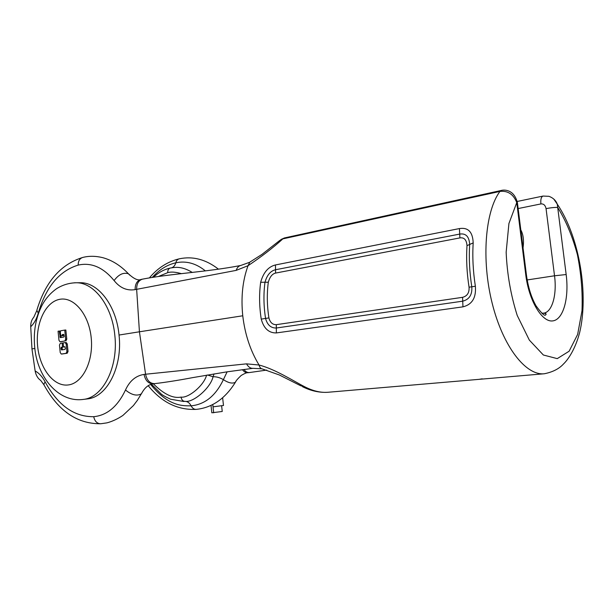 <?xml version="1.0" encoding="UTF-8"?>
<svg xmlns="http://www.w3.org/2000/svg" width="614" height="614" viewBox="0 0 614 614"><rect width="100%" height="100%" fill="white"/><g stroke="black" fill="none" stroke-linecap="round" stroke-linejoin="round"><path stroke-width="0.92" d="M520.802 229.889C523.305 234.471 524.057 240.458 523.044 247.849M553.751 199.02L557.282 204.17L566.162 274.542C569.239 298.25 563.222 320.017 552.508 320.93C541.847 322.235 528.884 300.538 525.745 274.704L516.758 202.605C513.442 194.247 507.839 190.524 499.942 191.43L501.4 190.424M543.068 196.066L548.924 196.311C553.107 197.854 555.9 200.479 557.289 204.17L557.289 204.17C580.184 238.078 588.611 295.395 579.654 332.558C575.295 349.166 568.08 359.643 563.545 363.933C559.131 368.807 552.715 372.084 544.296 373.765C525.853 375.776 502.935 346.634 492.136 303.093C481.23 259.645 485.183 211.086 499.942 191.43L282.862 238.869L279.823 240.412L262.024 254.342L249.852 262.132L248.033 265.701C261.326 256.829 272.938 247.879 282.862 238.869L284.505 237.933L501.331 190.44C503.641 189.749 513.964 188.836 517.418 202.735L517.487 203.311M242.76 315.78L139.432 331.79L136.646 289.324L236.19 270.375L248.033 265.701C242.614 280.544 240.857 297.237 242.76 315.78C244.948 334.323 250.374 350.732 259.054 365.015C275.41 369.252 293.438 381.033 304.667 386.751C313.04 391.041 320.869 392.876 328.145 392.254L544.296 373.765M475.374 286.247C476.303 297.667 472.166 304.536 462.956 306.846L276.377 332.926C268.84 333.08 263.797 328.475 261.234 319.111C259.269 306.44 259.077 294.16 260.658 282.279C263.391 272.486 268.318 266.714 275.44 264.956L459.425 228.577C468.175 227.211 472.757 231.985 473.187 242.898C472.319 256.775 473.049 271.227 475.374 286.247L471.79 286.784C472.373 294.682 469.334 299.478 462.68 301.175L276.277 328.014C270.904 328.137 267.336 324.952 265.563 318.436C263.636 305.987 263.437 293.922 264.979 282.248C267.013 275.08 270.513 270.92 275.479 269.753L459.663 234.095C465.842 233.105 469.18 236.559 469.672 244.456C468.82 258.01 469.518 272.117 471.79 286.784L469.05 287.191C469.411 292.732 467.246 296.109 462.572 297.322L462.956 306.846M482.213 378.83L479.15 379.337M36.617 311.014L33.785 317.246C31.644 319.671 30.623 322.849 30.723 326.763L31.959 348.906L35.136 370.971C35.942 375.284 37.792 378.431 40.693 380.411L44.024 384.894M30.723 326.763C34.077 323.532 36.594 318.996 38.268 313.148C45.996 286.915 59.305 270.897 78.193 265.094C91.271 262.201 103.236 267.359 114.097 280.56C118.655 274.42 123.445 272.171 128.456 273.798L129.638 275.087M35.136 370.971C39.035 373.074 42.374 376.727 45.167 381.946C57.923 405.34 74.11 416.921 93.727 416.691C107.089 415.371 117.681 406.476 125.494 389.997C129.654 380.895 135.832 375.699 144.052 374.417L145.579 374.233L139.432 331.79L119.039 335.037M34.844 348.453L31.959 348.906M158.589 276.407L167.714 272.654C171.03 271.634 175.612 271.979 181.468 273.675M206.588 375.154C203.986 385.492 188.444 398.332 181.015 397.104C173.079 398.686 163.854 394.242 153.331 383.788M173.524 267.535L175.113 267.42C180.524 267.021 186.257 268.709 192.312 272.47M205.383 270.904C196.012 263.299 186.142 260.612 175.765 262.83C167.177 264.749 159.371 269.584 152.333 277.344M214.063 373.888L213.05 376.743C210.671 387.81 193.341 402.914 184.875 401.364L183.225 401.464M150.637 384.41C168.482 406.614 182.957 405.854 191.115 405.839C204.93 404.48 215.691 395.754 223.389 379.652L227.119 371.831M207.463 375L213.05 376.743C216.496 376.643 219.95 377.61 223.389 379.652C228.577 383.052 232.591 383.896 235.446 382.2L235.991 381.279M304.659 386.751L300.622 385.722L279.37 374.985L262.308 368.937C260.781 368.753 259.699 367.448 259.054 365.015L246.513 363.856L145.579 374.233C146.93 380.442 149.962 383.581 154.682 383.643L153.147 383.811C148.427 383.75 145.395 380.619 144.052 374.417M38.268 313.148L36.832 310.277C45.39 281.872 60.694 264.266 82.736 257.443L82.744 257.443C88.907 255.869 95.523 255.923 102.584 257.619C111.963 260.129 120.59 265.524 128.456 273.806C133.99 278.94 138.173 280.821 141.005 279.454L142.517 279.14C138.549 280.36 136.592 283.76 136.646 289.324L135.134 289.624C135.072 284.067 137.037 280.682 141.005 279.454M142.08 392.576L137.398 400.313L133.399 405.578L122.969 415.379C114.787 420.989 106.897 422.992 106.199 422.977L100.742 423.76C77.456 423.952 58.714 411.288 44.507 385.784C43.655 384.871 43.878 383.596 45.167 381.946M153.147 383.811C148.381 384.541 144.467 387.879 141.397 393.835L141.397 393.835C136.907 396.299 131.603 395.025 125.494 390.005M545.616 312.572L545.731 313.708M462.572 297.322L276.308 324.668C272.585 324.752 270.122 322.496 268.909 317.914C267.006 305.634 266.806 293.738 268.31 282.225C269.799 276.922 272.225 273.867 275.602 273.069L459.901 237.91C464.199 237.28 466.563 239.859 466.993 245.646L473.187 242.898M60.302 331.667L60.74 335.942L61.907 335.743L62.298 334.592L63.549 334.384L64.163 336.188L63.741 337.071L60.325 337.639L59.228 331.038L58.061 331.238L58.982 340.309L59.988 341.76L64.823 340.985L65.667 339.212L64.739 330.086L60.725 330.777L60.302 331.667M63.795 334.461L63.019 335.681L60.74 335.942M62.336 353.963L67.187 353.25L66.074 353.342L66.926 351.576L66.159 344.047L65.138 342.581L63.142 342.896L63.549 346.91L64.785 346.726L65.414 348.529L64.992 349.412L61.584 349.934L60.955 348.13L61.377 347.248L62.544 347.071L62.137 343.057L60.302 343.349L59.466 345.106L60.226 352.582L61.27 354.048L66.074 353.342M65.191 342.581L66.235 342.505L67.271 343.97L68.039 351.492L67.187 353.25M63.549 346.91L65.015 346.78M63.649 346.902L62.49 347.171L62.068 348.054L62.474 349.796M61.039 341.683L64.823 340.985M64.739 330.086L65.852 330.017L66.78 339.143L65.936 340.916M60.84 335.935L61.2 337.5M60.349 331.084L59.228 331.038M78.231 282.755L81.263 282.724C98.923 283.085 116.338 306.256 119.016 334.853C122.777 366.704 107.059 397.181 87.449 398.9L83.243 399.422C102.853 397.703 118.563 367.103 114.803 335.121C112.109 306.394 94.686 283.131 77.034 282.762L74.478 282.762M63.15 342.988L62.137 343.057M63.656 346.987L62.544 347.071M63.019 335.681L61.907 335.743M221.631 405.869L222.245 411.464L211.83 412.808L211.024 405.394M223.473 405.47L213.035 406.852L212.782 404.526L213.68 412.808M518.147 208.56L540.903 203.925C543.597 203.664 545.316 205.229 546.053 208.614L554.526 275.786L527.18 279.946M566.162 274.542L554.526 275.786C557.082 294.712 552.155 312.365 543.551 313.163L541.801 313.171M525.745 274.704L526.428 274.995M542.024 313.355L543.551 313.163C546.046 313.531 546.706 314.138 545.539 314.982C544.572 316.218 541.418 313.194 536.076 305.895C531.279 297.414 528.048 287.022 526.398 274.727L517.418 202.735L516.758 202.605L508.922 223.504L506.151 252.247C507.103 274.09 510.794 295.165 517.234 315.481L529.329 340.095L543.367 355.007L557.251 358.63L569.124 351.223L577.644 334.415L582.003 310.73C582.74 292.471 581.205 273.775 577.406 254.641C572.401 236.183 565.824 220.457 557.658 207.455C554.979 207.294 551.111 207.678 546.053 208.614M543.014 196.081C541.203 196.81 540.497 199.427 540.903 203.925M236.19 270.375C237.134 267.566 238.639 265.939 240.703 265.486C207.409 272.01 170.6 273.667 142.517 279.14M114.097 280.56C119.953 287.935 126.968 290.959 135.134 289.624M218.4 269.124C205.92 259.423 192.896 255.984 179.326 258.809L179.326 258.809C177.576 259.262 176.395 260.597 175.765 262.83C175.059 265.401 173.708 267.052 171.72 267.773M170.592 268.003L170.27 268.049C168.52 268.602 167.668 270.137 167.714 272.654M243.927 369.474C245.516 371.685 247.335 372.713 249.391 372.56L266.714 370.088M148.189 385.676C161.612 402.27 177.6 410.167 196.142 409.384L196.142 409.384C194.062 409.446 192.389 408.272 191.115 405.839C189.565 402.853 187.485 401.356 184.875 401.364C182.865 401.241 181.583 399.821 181.015 397.104M242.438 369.674C244.027 371.861 245.846 372.882 247.887 372.721L247.918 372.721C246.989 372.468 244.756 373.373 241.187 375.453C237.603 378.861 235.684 381.11 235.446 382.2C225.177 398.709 212.076 407.773 196.142 409.384M261.687 368.807L252.999 368.323C250.512 368.5 248.348 367.011 246.513 363.856M78.193 265.094C78.162 261.004 79.674 258.456 82.736 257.443M100.742 423.76C97.05 423.645 94.71 421.288 93.727 416.691M459.425 228.577L459.901 237.91M276.377 332.926L276.308 324.668M261.234 319.111L268.909 317.914M260.658 282.279L268.31 282.225M275.44 264.956L275.602 273.069M466.993 245.646C466.141 258.954 466.824 272.8 469.05 287.191M37.638 346.288C39.749 368.477 53.602 386.705 68.016 384.978C82.46 383.604 93.735 361.316 91.194 337.662C88.861 313.977 73.519 296.171 59.343 299.394C45.121 302.272 35.32 324.131 37.638 346.288M62.498 353.948L61.385 354.04M62.49 347.171L61.377 347.248M62.068 348.054L60.955 348.13M62.175 349.12L61.062 349.197M67.271 343.97L66.159 344.047M68.039 351.492L66.926 351.576M61.254 341.668L60.141 341.745M60.932 336.84L59.819 336.909M63.411 334.523L62.298 334.592M62.989 335.413L61.876 335.482M66.78 339.143L65.667 339.212M517.188 201.469L543.014 196.073M280.936 239.514L284.435 237.948M249.391 262.378L240.703 265.486M153.569 277.152C158.565 272.455 164.13 269.423 170.27 268.049L173.493 267.543M179.326 258.809C167.814 261.526 157.859 267.865 149.455 277.82M151.451 384.141L160.96 393.758C161.927 394.84 165.128 396.659 170.577 399.215L183.578 401.449M249.391 372.56L247.887 372.721M328.006 392.269C319.487 392.806 310.983 390.949 302.502 386.69M252.976 368.323L226.835 371.869L192.627 377.633C178.989 380.227 166.34 382.23 154.682 383.643M34.699 347.087C37.055 376.397 57.962 402.876 83.243 399.422M81.263 282.724L77.034 282.762C69.666 282.77 62.851 284.743 56.58 288.687C50.417 293.093 45.551 298.657 41.99 305.388C35.742 317.852 33.302 331.698 34.676 346.918M62.39 353.963L61.323 354.048M66.235 342.505L65.122 342.581M61.116 341.683L60.057 341.752M223.481 405.524L222.636 397.765"/></g></svg>
